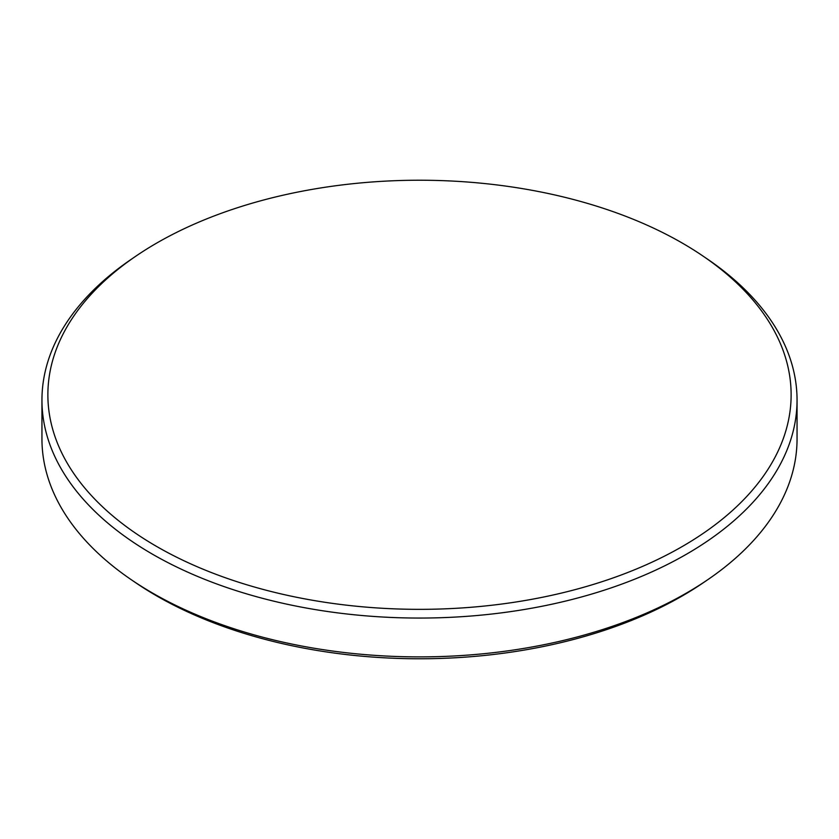<?xml version="1.0" encoding="UTF-8"?>
<svg xmlns="http://www.w3.org/2000/svg" width="839" height="839" viewBox="0 0 839 839"><rect width="100%" height="100%" fill="white"/><g stroke="black" fill="none" stroke-linecap="round" stroke-linejoin="round"><path stroke-width="1.26" d="M156.715 243.069A371.635 214.564 0 0 0 135.614 256.325A371.635 214.564 0 0 0 167.968 552.733A371.635 214.564 0 0 0 682.285 546.504A371.635 214.564 0 0 0 703.386 256.325A371.635 214.564 0 0 0 156.715 243.069M703.386 256.325L707.906 259.408A377.55 217.972 180 0 1 797.05 400.077A377.55 217.972 180 0 1 686.47 554.212A377.55 217.972 180 0 1 275.014 601.469A377.55 217.972 180 0 1 41.95 400.077A377.55 217.972 180 0 1 131.094 259.408L135.614 256.325M707.906 579.592L703.386 582.675A371.635 214.564 180 0 1 682.285 595.931A371.635 214.564 180 0 1 135.614 582.675L131.094 579.592A377.55 217.972 0 0 0 686.47 593.047A377.55 217.972 0 0 0 707.906 579.592A377.55 217.972 0 0 0 797.05 438.923L797.05 400.077M41.95 400.077L41.95 438.923A377.55 217.972 0 0 0 131.094 579.592"/></g></svg>
